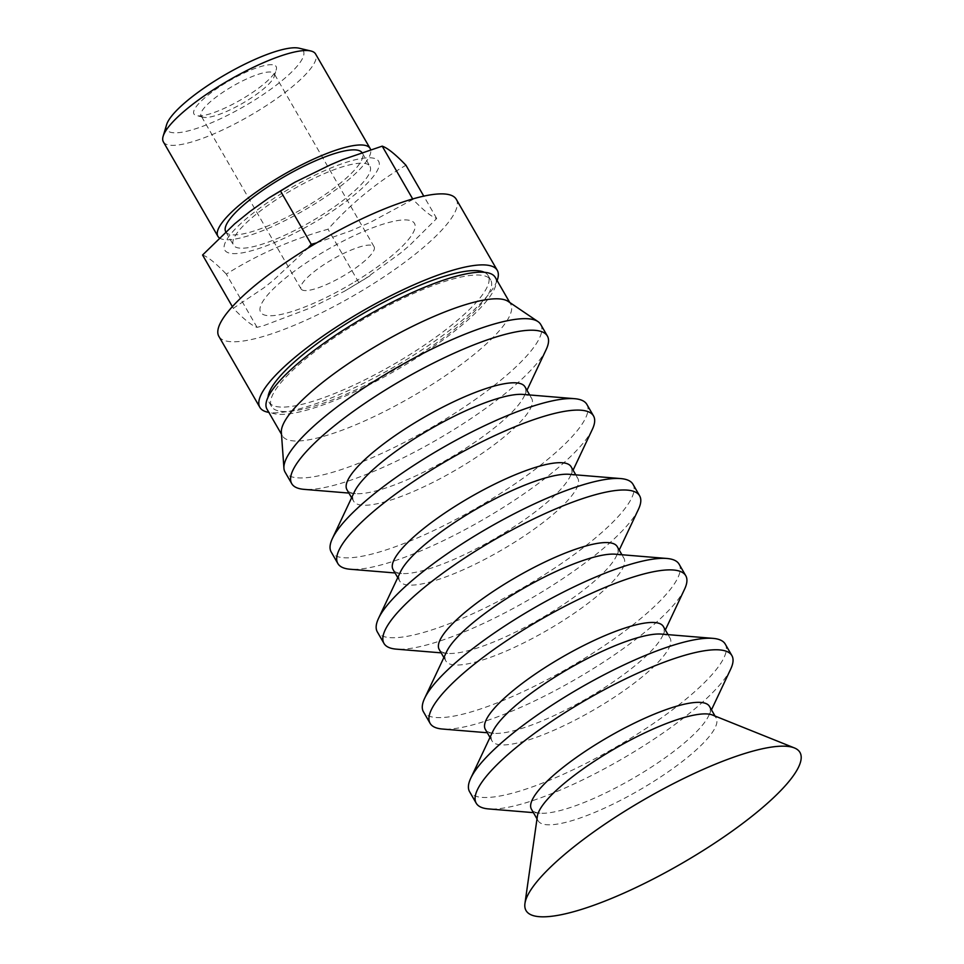 <?xml version="1.0" encoding="UTF-8"?>
<svg xmlns="http://www.w3.org/2000/svg" width="964" height="964" viewBox="0 0 964 964"><rect width="100%" height="100%" fill="white"/><g stroke="black" fill="none" stroke-linecap="round" stroke-linejoin="round"><path stroke-width="0.72" stroke-dasharray="4.82 3.62" d="M301.648 289.61A42.175 9.881 150 0 0 344.16 275.427A42.175 9.881 150 0 0 374.092 246.748A42.175 9.881 150 0 0 332.628 259.28A42.175 9.881 150 0 0 301.045 288.923A42.175 9.881 150 0 0 301.648 289.61M456.273 199.295A137.069 32.113 -30 0 1 367.151 287.585A137.069 32.113 -30 0 1 225.66 340.894A137.069 32.113 -30 0 1 218.864 336.364M354.897 281.753A88.821 20.81 150 0 0 413.231 221.973A88.821 20.81 150 0 0 320.241 253.906A88.821 20.81 150 0 0 261.907 313.698A88.821 20.81 150 0 0 354.897 281.753M712.504 715.035A102.799 24.088 -30 0 1 716.144 717.951A102.799 24.088 -30 0 1 649.302 784.166A102.799 24.088 -30 0 1 543.19 824.16A102.799 24.088 -30 0 1 538.093 820.75A102.799 24.088 -30 0 1 537.394 816.134M709.492 706.419A102.799 24.088 -30 0 1 708.661 715.794A102.799 24.088 -30 0 1 632.505 778.671A102.799 24.088 -30 0 1 539.973 813.182A102.799 24.088 -30 0 1 536.526 812.616A102.799 24.088 -30 0 1 531.441 809.218M730.7 669.076A147.613 34.584 -30 0 1 621.346 759.355A147.613 34.584 -30 0 1 488.483 808.917M725.229 644.06A147.613 34.584 -30 0 1 629.251 739.147A147.613 34.584 -30 0 1 476.879 796.553A147.613 34.584 -30 0 1 469.564 791.673M661.485 634.095A102.799 24.088 -30 0 1 664.931 634.661A102.799 24.088 -30 0 1 670.028 638.06A102.799 24.088 -30 0 1 603.187 704.286A102.799 24.088 -30 0 1 497.063 744.268A102.799 24.088 -30 0 1 491.977 740.858A102.799 24.088 -30 0 1 492.797 731.483M663.365 626.528A102.799 24.088 -30 0 1 662.533 635.903A102.799 24.088 -30 0 1 586.377 698.779A102.799 24.088 -30 0 1 493.845 733.291A102.799 24.088 -30 0 1 490.399 732.724A102.799 24.088 -30 0 1 485.314 729.326M684.573 589.185A147.613 34.584 -30 0 1 575.231 679.463A147.613 34.584 -30 0 1 442.368 729.025M679.102 564.169A147.613 34.584 -30 0 1 583.124 659.256A147.613 34.584 -30 0 1 430.751 716.662A147.613 34.584 -30 0 1 423.437 711.781M615.357 554.204A102.799 24.088 -30 0 1 618.804 554.77A102.799 24.088 -30 0 1 623.901 558.168A102.799 24.088 -30 0 1 557.059 624.395A102.799 24.088 -30 0 1 450.947 664.377A102.799 24.088 -30 0 1 445.85 660.967A102.799 24.088 -30 0 1 446.681 651.592M617.237 546.636A102.799 24.088 -30 0 1 616.406 556.011A102.799 24.088 -30 0 1 540.25 618.888A102.799 24.088 -30 0 1 447.718 653.399A102.799 24.088 -30 0 1 444.284 652.833A102.799 24.088 -30 0 1 439.186 649.435M638.457 509.293A147.613 34.584 -30 0 1 529.103 599.572A147.613 34.584 -30 0 1 396.24 649.134M632.986 484.289A147.613 34.584 -30 0 1 536.996 579.364A147.613 34.584 -30 0 1 384.636 636.782A147.613 34.584 -30 0 1 377.322 631.89M569.242 474.312A102.799 24.088 -30 0 1 572.676 474.878A102.799 24.088 -30 0 1 577.773 478.289A102.799 24.088 -30 0 1 510.932 544.503A102.799 24.088 -30 0 1 404.82 584.485A102.799 24.088 -30 0 1 399.723 581.087A102.799 24.088 -30 0 1 400.554 571.7M571.11 466.745A102.799 24.088 -30 0 1 570.278 476.12A102.799 24.088 -30 0 1 494.134 538.997A102.799 24.088 -30 0 1 401.602 573.508A102.799 24.088 -30 0 1 398.156 572.941A102.799 24.088 -30 0 1 393.059 569.543M592.33 429.402A147.613 34.584 -30 0 1 482.976 519.68A147.613 34.584 -30 0 1 350.113 569.242M586.859 404.398A147.613 34.584 -30 0 1 490.881 499.473A147.613 34.584 -30 0 1 338.509 556.891A147.613 34.584 -30 0 1 331.194 551.998M523.115 394.421A102.799 24.088 -30 0 1 526.561 394.987A102.799 24.088 -30 0 1 531.646 398.397A102.799 24.088 -30 0 1 464.805 464.612A102.799 24.088 -30 0 1 358.692 504.594A102.799 24.088 -30 0 1 353.595 501.196A102.799 24.088 -30 0 1 354.427 491.809M524.982 386.853A102.799 24.088 -30 0 1 524.163 396.228A102.799 24.088 -30 0 1 448.007 459.105A102.799 24.088 -30 0 1 355.475 493.628A102.799 24.088 -30 0 1 352.029 493.05A102.799 24.088 -30 0 1 346.932 489.652M546.202 349.51A147.613 34.584 -30 0 1 436.849 439.789A147.613 34.584 -30 0 1 303.985 489.351M540.732 324.507A147.613 34.584 -30 0 1 444.753 419.581A147.613 34.584 -30 0 1 292.381 476.999A147.613 34.584 -30 0 1 285.067 472.107M508.173 301.419A131.791 30.872 -30 0 1 510.643 304.022A131.791 30.872 -30 0 1 424.943 388.914A131.791 30.872 -30 0 1 288.899 440.174A131.791 30.872 -30 0 1 282.368 435.812A131.791 30.872 -30 0 1 281.355 432.366M495.267 277.391A131.791 30.872 -30 0 1 409.567 362.283A131.791 30.872 -30 0 1 273.523 413.544A131.791 30.872 -30 0 1 266.992 409.182M277.837 410.736A126.525 29.643 -30 0 1 271.559 406.543A126.525 29.643 -30 0 1 353.824 325.049A126.525 29.643 -30 0 1 484.434 275.837A126.525 29.643 -30 0 1 490.7 280.018A126.525 29.643 -30 0 1 408.435 361.524A126.525 29.643 -30 0 1 277.837 410.736M484.374 272.306A126.525 29.643 -30 0 1 488.146 275.584A126.525 29.643 -30 0 1 405.868 357.078A126.525 29.643 -30 0 1 275.27 406.29A126.525 29.643 -30 0 1 269.004 402.108A126.525 29.643 -30 0 1 268.04 397.204M497.111 280.584A137.069 32.113 -30 0 1 394.625 366.657A137.069 32.113 -30 0 1 268.848 412.375M316.626 242.88L350.763 230.842L370.429 222.31L412.941 199.415C423.545 210.417 431.462 216.78 436.692 218.503L409.64 245.374L400.554 253.074L364.537 279.211L344.281 291.333L311.011 307.733L264.437 325.374L257.063 327.374C251.833 325.651 243.916 319.289 233.312 308.287L264.028 287.742L273.306 280.367L307.974 248.085M257.063 327.374L226.323 274.113C257.533 254.508 291.429 239.542 328.013 229.215C351.306 203.247 377.286 181.919 405.952 165.242M358.753 282.476L328.013 229.215M233.312 308.287L232.36 306.636M202.573 255.026C207.802 256.749 215.719 263.112 226.323 274.113M436.692 218.503L423.774 196.126M201.705 116.511A42.175 9.881 150 0 0 203.38 117.259A42.175 9.881 150 0 0 242.579 103.293A42.175 9.881 150 0 0 274.27 76.337A42.175 9.881 150 0 0 274.162 73.65A42.175 9.881 150 0 0 273.559 72.963A42.175 9.881 150 0 0 231.047 87.146A42.175 9.881 150 0 0 201.115 115.825A42.175 9.881 150 0 0 201.705 116.511M275.487 65.805A47.441 11.11 -30 0 1 276.282 69.589A47.441 11.11 -30 0 1 240.626 99.919A47.441 11.11 -30 0 1 196.536 115.644A47.441 11.11 -30 0 1 222.756 84.748A47.441 11.11 -30 0 1 275.487 65.805M166.603 124.693A78.807 18.461 150 0 0 167.929 130.996A78.807 18.461 150 0 0 250.447 102.654A78.807 18.461 150 0 0 302.202 49.61A78.807 18.461 150 0 0 299.093 48.2M163.374 141.877A87.881 20.593 150 0 0 164.615 143.311A87.881 20.593 150 0 0 253.207 113.752A87.881 20.593 150 0 0 315.589 53.996M219.081 237.698A87.881 20.593 150 0 0 219.153 237.759A87.881 20.593 150 0 0 305.745 209.369A87.881 20.593 150 0 0 370.55 149.444M225.672 231.625A78.807 18.461 150 0 0 225.757 231.782A78.807 18.461 150 0 0 226.877 233.071A78.807 18.461 150 0 0 306.323 206.573A78.807 18.461 150 0 0 362.259 152.975A78.807 18.461 150 0 0 361.801 152.324M368.826 165.001A78.807 18.461 150 0 0 289.381 191.511A78.807 18.461 150 0 0 233.445 245.097A78.807 18.461 150 0 0 234.553 246.386A78.807 18.461 150 0 0 314.011 219.888A78.807 18.461 150 0 0 369.947 166.29A78.807 18.461 150 0 0 368.826 165.001M284.368 191.776A88.821 20.81 -30 0 1 377.358 159.831A88.821 20.81 -30 0 1 319.024 219.623A88.821 20.81 -30 0 1 226.034 251.556A88.821 20.81 -30 0 1 284.368 191.776M716.144 717.951L715.047 716.059M538.093 820.75L536.996 818.858M708.661 715.794L711.468 709.841M539.973 813.182L533.417 812.64M670.028 638.06L668.04 634.637M491.977 740.858L489.989 737.436M662.533 635.903L665.341 629.95M493.845 733.291L487.29 732.748M623.901 558.168L621.925 554.746M445.85 660.967L443.874 657.544M616.406 556.011L619.213 550.058M447.718 653.399L441.163 652.857M577.773 478.289L575.797 474.854M399.723 581.087L397.746 577.653M570.278 476.12L573.086 470.167M401.602 573.508L395.035 572.965M531.646 398.397L529.67 394.963M353.595 501.196L351.619 497.761M524.163 396.228L526.971 390.275M355.475 493.628L348.92 493.074M510.643 304.022L509.763 302.503M282.368 435.812L281.5 434.294M490.7 280.018L488.146 275.584M271.559 406.543L269.004 402.108M344.269 291.333L370.851 275.27M269.438 197.584L268.414 198.259M294.996 182.196L293.43 183.076M374.092 246.748L274.162 73.65M301.045 288.923L201.115 115.825M274.27 76.337L276.282 69.589M203.38 117.259L196.536 115.644M225.757 231.782L233.445 245.097M362.259 152.975L369.947 166.29"/><path stroke-width="1.45" d="M268.848 412.375A137.069 32.113 -30 0 1 266.667 411.917A137.069 32.113 -30 0 1 259.87 407.374L218.864 336.364A137.069 32.113 -30 0 1 307.998 248.073A137.069 32.113 -30 0 1 449.477 194.764A137.069 32.113 -30 0 1 456.273 199.295L497.267 270.318A137.069 32.113 -30 0 1 497.111 280.584M533.875 915.8A158.156 37.054 -30 0 1 524.946 903.461A158.156 37.054 -30 0 1 641.168 801.325A158.156 37.054 -30 0 1 792.119 747.184A158.156 37.054 -30 0 1 794.36 747.919A158.156 37.054 -30 0 1 709.143 846.729A158.156 37.054 -30 0 1 533.875 915.8M524.946 903.461L537.394 816.134A102.799 24.088 -30 0 1 612.935 749.751A102.799 24.088 -30 0 1 711.058 714.553A102.799 24.088 -30 0 1 712.504 715.035L794.36 747.919M536.996 818.858L531.441 809.218A102.799 24.088 -30 0 1 598.283 742.991A102.799 24.088 -30 0 1 704.395 703.009A102.799 24.088 -30 0 1 709.492 706.419L715.047 716.059M533.417 812.64L488.483 808.917A147.613 34.584 -30 0 1 483.542 808.097A147.613 34.584 -30 0 1 476.228 803.217A147.613 34.584 -30 0 1 572.206 708.13A147.613 34.584 -30 0 1 724.579 650.724A147.613 34.584 -30 0 1 731.893 655.604A147.613 34.584 -30 0 1 730.7 669.076L711.468 709.841M476.228 803.217L469.564 791.673A147.613 34.584 -30 0 1 470.757 778.201A147.613 34.584 -30 0 1 580.111 687.922A147.613 34.584 -30 0 1 712.974 638.361A147.613 34.584 -30 0 1 717.915 639.18A147.613 34.584 -30 0 1 725.229 644.06L731.893 655.604M470.757 778.201L492.797 731.483A102.799 24.088 -30 0 1 568.953 668.606A102.799 24.088 -30 0 1 661.485 634.095L712.974 638.361M489.989 737.436L485.314 729.326A102.799 24.088 -30 0 1 552.155 663.111A102.799 24.088 -30 0 1 658.267 623.118A102.799 24.088 -30 0 1 663.365 626.528L668.04 634.637M487.29 732.748L442.368 729.025A147.613 34.584 -30 0 1 437.415 728.206A147.613 34.584 -30 0 1 430.101 723.325A147.613 34.584 -30 0 1 526.079 628.239A147.613 34.584 -30 0 1 678.451 570.833A147.613 34.584 -30 0 1 685.766 575.713A147.613 34.584 -30 0 1 684.573 589.185L665.341 629.95M430.101 723.325L423.437 711.781A147.613 34.584 -30 0 1 424.63 698.31A147.613 34.584 -30 0 1 533.984 608.031A147.613 34.584 -30 0 1 666.847 558.469A147.613 34.584 -30 0 1 671.788 559.289A147.613 34.584 -30 0 1 679.102 564.169L685.766 575.713M424.63 698.31L446.681 651.592A102.799 24.088 -30 0 1 522.837 588.715A102.799 24.088 -30 0 1 615.357 554.204L666.847 558.469M443.874 657.544L439.186 649.435A102.799 24.088 -30 0 1 506.028 583.22A102.799 24.088 -30 0 1 612.14 543.226A102.799 24.088 -30 0 1 617.237 546.636L621.925 554.746M441.163 652.857L396.24 649.134A147.613 34.584 -30 0 1 391.3 648.314A147.613 34.584 -30 0 1 383.985 643.434A147.613 34.584 -30 0 1 479.964 548.347A147.613 34.584 -30 0 1 632.324 490.941A147.613 34.584 -30 0 1 639.638 495.821A147.613 34.584 -30 0 1 638.457 509.293L619.213 550.058M383.985 643.434L377.322 631.89A147.613 34.584 -30 0 1 378.503 618.43A147.613 34.584 -30 0 1 487.856 528.139A147.613 34.584 -30 0 1 620.72 478.578A147.613 34.584 -30 0 1 625.672 479.397A147.613 34.584 -30 0 1 632.986 484.289L639.638 495.821M378.503 618.43L400.554 571.7A102.799 24.088 -30 0 1 476.71 508.823A102.799 24.088 -30 0 1 569.242 474.312L620.72 478.578M397.746 577.653L393.059 569.543A102.799 24.088 -30 0 1 459.9 503.329A102.799 24.088 -30 0 1 566.025 463.347A102.799 24.088 -30 0 1 571.11 466.745L575.797 474.854M395.035 572.965L350.113 569.242A147.613 34.584 -30 0 1 345.172 568.423A147.613 34.584 -30 0 1 337.858 563.542A147.613 34.584 -30 0 1 433.836 468.456A147.613 34.584 -30 0 1 586.208 411.05A147.613 34.584 -30 0 1 593.523 415.93A147.613 34.584 -30 0 1 592.33 429.402L573.086 470.167M337.858 563.542L331.194 551.998A147.613 34.584 -30 0 1 332.387 538.539A147.613 34.584 -30 0 1 441.729 448.248A147.613 34.584 -30 0 1 574.592 398.686A147.613 34.584 -30 0 1 579.545 399.506A147.613 34.584 -30 0 1 586.859 404.398L593.523 415.93M332.387 538.539L354.427 491.809A102.799 24.088 -30 0 1 430.583 428.932A102.799 24.088 -30 0 1 523.115 394.421L574.592 398.686M351.619 497.761L346.932 489.652A102.799 24.088 -30 0 1 413.785 423.437A102.799 24.088 -30 0 1 519.897 383.455A102.799 24.088 -30 0 1 524.982 386.853L529.67 394.963M348.92 493.074L303.985 489.351A147.613 34.584 -30 0 1 299.045 488.531A147.613 34.584 -30 0 1 291.731 483.651A147.613 34.584 -30 0 1 387.709 388.576A147.613 34.584 -30 0 1 540.081 331.158A147.613 34.584 -30 0 1 547.395 336.038A147.613 34.584 -30 0 1 546.202 349.51L526.971 390.275M291.731 483.651L285.067 472.107A147.613 34.584 -30 0 1 283.934 468.251A147.613 34.584 -30 0 1 388.179 372.719A147.613 34.584 -30 0 1 533.417 319.614A147.613 34.584 -30 0 1 537.96 321.59A147.613 34.584 -30 0 1 540.732 324.507L547.395 336.038M283.934 468.251L281.355 432.366A131.791 30.872 -30 0 1 374.43 347.064A131.791 30.872 -30 0 1 504.112 299.659A131.791 30.872 -30 0 1 508.173 301.419L537.96 321.59M281.5 434.294L266.992 409.182A131.791 30.872 -30 0 1 352.691 324.29A131.791 30.872 -30 0 1 488.736 273.029A131.791 30.872 -30 0 1 495.267 277.391L509.763 302.503M268.04 397.204A126.525 29.643 -30 0 1 359.933 315.397A126.525 29.643 -30 0 1 481.867 271.402A126.525 29.643 -30 0 1 484.374 272.306M259.87 407.374A137.069 32.113 -30 0 1 348.992 319.084A137.069 32.113 -30 0 1 490.483 265.775A137.069 32.113 -30 0 1 497.267 270.318M307.974 248.085L311.252 244.302L316.626 242.88M232.36 306.636L202.573 255.026L234.71 223.793L249.797 211.586L268.414 198.247L280.512 191.053L311.252 244.302M423.774 196.126L405.952 165.242C395.348 154.228 387.432 147.878 382.202 146.154L342.69 159.626L330.604 164.748L294.984 182.184L280.512 191.053M412.688 198.958L382.202 146.154M370.55 149.444A87.881 20.593 150 0 0 370.116 148.444L315.589 53.996A87.881 20.593 150 0 0 314.336 52.562A87.881 20.593 150 0 0 310.866 50.996L299.093 48.2A78.807 18.461 150 0 0 225.841 74.312A78.807 18.461 150 0 0 166.603 124.693L163.133 136.286A87.881 20.593 150 0 0 163.374 141.877L217.9 236.325A87.881 20.593 150 0 0 219.081 237.698M310.866 50.996A87.881 20.593 150 0 0 229.179 80.096A87.881 20.593 150 0 0 163.133 136.286M370.116 148.444A87.881 20.593 150 0 0 368.863 147.01A87.881 20.593 150 0 0 280.271 176.557A87.881 20.593 150 0 0 217.9 236.325M361.801 152.324A78.807 18.461 150 0 0 361.139 151.685A78.807 18.461 150 0 0 282.018 178.003A78.807 18.461 150 0 0 225.672 231.625M293.43 183.076L269.438 197.584"/></g></svg>
